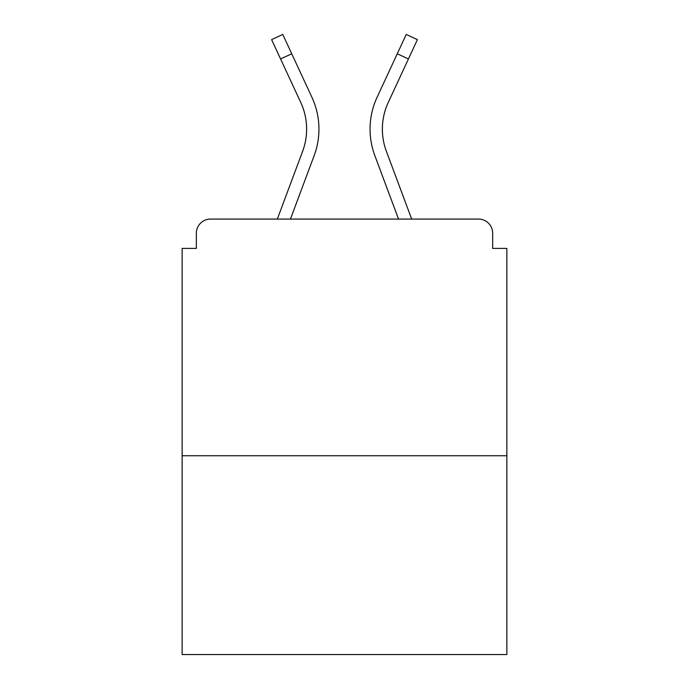 <?xml version="1.0" encoding="UTF-8"?>
<svg xmlns="http://www.w3.org/2000/svg" width="689" height="689" viewBox="0 0 689 689"><rect width="100%" height="100%" fill="white"/><g stroke="black" fill="none" stroke-linecap="round" stroke-linejoin="round"><path stroke-width="1.03" d="M492.661 248.41L492.661 233.261L492.661 248.41L506.863 248.41L506.863 654.55L182.137 654.55L182.137 248.41L196.339 248.41L196.339 233.261L196.339 248.41M506.863 455.739L182.137 455.739M492.661 233.261A14.202 14.202 0 0 0 478.459 219.059L210.541 219.059A14.202 14.202 0 0 0 196.339 233.261M478.459 219.059L418.344 219.059M270.656 219.059L210.541 219.059M280.569 58.953L271.604 39.626L282.766 34.45L291.731 53.776L280.569 58.953L300.74 102.428A63.431 63.431 0 0 1 302.626 151.304L277.331 219.059M290.465 219.059L314.158 155.611A75.738 75.738 0 0 0 311.902 97.244L291.731 53.776M398.535 219.059L374.842 155.611A75.738 75.738 0 0 1 377.098 97.244L406.234 34.45L417.396 39.626L388.26 102.428A63.431 63.431 0 0 0 386.374 151.304L411.669 219.059M382.369 129.119A63.431 63.431 0 0 1 388.26 102.428A63.431 63.431 0 0 0 382.369 129.119A63.431 63.431 0 0 1 388.26 102.428A63.431 63.431 0 0 0 382.369 129.119A63.431 63.431 0 0 1 388.26 102.428A63.431 63.431 0 0 0 382.369 129.119A63.431 63.431 0 0 1 388.26 102.428A63.431 63.431 0 0 0 382.369 129.119A63.431 63.431 0 0 1 388.26 102.428A63.431 63.431 0 0 0 386.374 151.304A63.431 63.431 0 0 1 382.369 129.119A63.431 63.431 0 0 0 386.374 151.304A63.431 63.431 0 0 1 382.369 129.119A63.431 63.431 0 0 0 386.374 151.304A63.431 63.431 0 0 1 382.369 129.119A63.431 63.431 0 0 0 386.374 151.304A63.431 63.431 0 0 1 382.369 129.119A63.431 63.431 0 0 0 386.374 151.304M300.74 102.428A63.431 63.431 0 0 1 302.626 151.304A63.431 63.431 0 0 0 300.74 102.428A63.431 63.431 0 0 1 306.631 129.119A63.431 63.431 0 0 0 300.74 102.428A63.431 63.431 0 0 1 306.631 129.119M408.431 58.953L397.269 53.776"/></g></svg>
